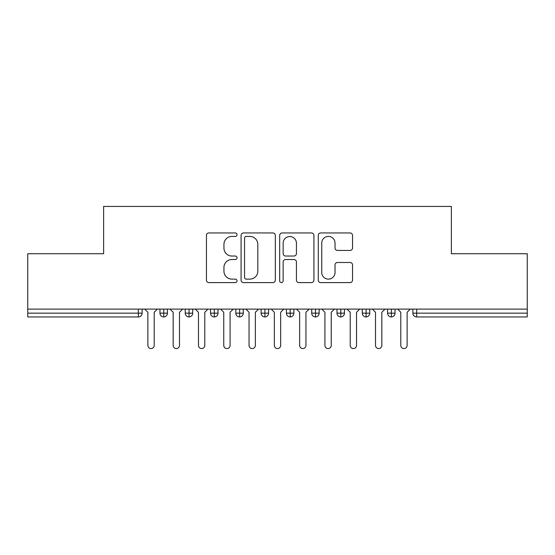 <?xml version="1.0" encoding="UTF-8"?>
<svg xmlns="http://www.w3.org/2000/svg" width="555" height="555" viewBox="0 0 555 555"><rect width="100%" height="100%" fill="white"/><g stroke="black" fill="none" stroke-linecap="round" stroke-linejoin="round"><path stroke-width="0.83" d="M237.034 234.689A1.734 1.734 0 0 0 235.299 232.947L208.923 232.947A2.484 2.484 0 0 0 206.439 235.431L206.439 280.115A2.484 2.484 0 0 0 208.923 282.599L235.299 282.599A1.734 1.734 0 0 0 237.034 280.858A1.734 1.734 0 0 0 235.299 279.123L231.886 279.123A7.943 7.943 0 0 1 223.942 271.18L223.942 267.454A7.943 7.943 0 0 1 231.886 259.511L235.299 259.511A1.734 1.734 0 0 0 237.034 257.77A1.734 1.734 0 0 0 235.299 256.035L231.886 256.035A7.943 7.943 0 0 1 223.942 248.092L223.942 244.367A7.943 7.943 0 0 1 231.886 236.423L235.299 236.423A1.734 1.734 0 0 0 237.034 234.689M350.052 250.451A2.484 2.484 0 0 0 352.536 247.967L352.536 235.431A2.484 2.484 0 0 0 350.052 232.947L320.755 232.947A2.484 2.484 0 0 0 318.272 235.431L318.272 280.115A2.484 2.484 0 0 0 320.755 282.599L350.052 282.599A2.484 2.484 0 0 0 352.536 280.115L352.536 264.971A2.484 2.484 0 0 0 350.052 262.487L337.516 262.487A2.484 2.484 0 0 0 335.033 264.971L335.033 272.484A6.639 6.639 0 0 1 328.394 279.123A6.639 6.639 0 0 1 321.747 272.484L321.747 243.062A6.639 6.639 0 0 1 328.394 236.423A6.639 6.639 0 0 1 335.033 243.062L335.033 247.967A2.484 2.484 0 0 0 337.516 250.451L350.052 250.451M27.75 309.114L527.25 309.114L527.25 253.725L451.375 253.725L451.375 206.432L103.625 206.432L103.625 253.725L27.75 253.725L27.75 313.159L138.334 313.159L138.334 309.114M275.329 235.431A2.484 2.484 0 0 0 272.845 232.947L243.555 232.947A2.484 2.484 0 0 0 241.071 235.431L241.071 280.115A2.484 2.484 0 0 0 243.555 282.599L272.845 282.599A2.484 2.484 0 0 0 275.329 280.115L275.329 235.431M282.155 232.947L311.445 232.947A2.484 2.484 0 0 1 313.929 235.431L313.929 280.115A2.484 2.484 0 0 1 311.445 282.599L298.909 282.599A2.484 2.484 0 0 1 296.432 280.115L296.432 261.995A2.484 2.484 0 0 0 293.949 259.511L285.631 259.511A2.484 2.484 0 0 0 283.147 261.995L283.147 280.858A1.734 1.734 0 0 1 281.413 282.599A1.734 1.734 0 0 1 279.671 280.858L279.671 235.431A2.484 2.484 0 0 1 282.155 232.947M142.129 309.114L142.129 313.159A3.795 3.795 0 0 1 138.334 316.954L27.75 316.954L27.75 313.159M527.25 309.114L527.25 316.954L416.666 316.954A3.795 3.795 0 0 1 412.871 313.159L412.871 309.114L412.871 313.159A3.795 3.795 0 0 0 416.666 316.954L416.666 313.159L527.25 313.159M163.753 316.954A3.795 3.795 0 0 1 159.958 313.159L159.958 309.114L159.958 313.159A3.795 3.795 0 0 0 163.753 316.954A3.795 3.795 0 0 0 167.423 313.166L167.423 309.114L167.423 313.159A3.795 3.795 0 0 1 163.753 316.954L163.753 313.159L167.423 313.159M163.753 309.114L163.753 313.159L159.958 313.159M138.334 316.954A3.795 3.795 0 0 0 142.129 313.159A3.795 3.795 0 0 1 138.334 316.954L138.334 313.159L142.129 313.159M189.047 309.114L189.047 313.159L185.252 313.159L185.252 309.114L185.252 313.159A3.795 3.795 0 0 0 189.047 316.954A3.795 3.795 0 0 0 192.71 313.166L192.71 309.114L192.71 313.159A3.795 3.795 0 0 1 189.047 316.954A3.795 3.795 0 0 1 185.252 313.159A3.795 3.795 0 0 0 189.047 316.954L189.047 313.159L192.71 313.159M214.334 309.114L214.334 313.159L210.539 313.159L210.539 309.114L210.539 313.159A3.795 3.795 0 0 0 214.334 316.954A3.795 3.795 0 0 0 218.004 313.166L218.004 309.114L218.004 313.159A3.795 3.795 0 0 1 214.334 316.954A3.795 3.795 0 0 1 210.539 313.159A3.795 3.795 0 0 0 214.334 316.954L214.334 313.159L218.004 313.159M239.628 309.114L239.628 316.954A3.795 3.795 0 0 1 235.833 313.159L235.833 309.114L235.833 313.159A3.795 3.795 0 0 0 239.628 316.954A3.795 3.795 0 0 0 243.291 313.166L243.291 309.114M264.915 309.114L264.915 316.954A3.795 3.795 0 0 1 261.121 313.159A3.795 3.795 0 0 0 264.915 316.954A3.795 3.795 0 0 1 261.121 313.159L261.121 309.114M268.585 309.114L268.585 313.159A3.795 3.795 0 0 1 264.915 316.954A3.795 3.795 0 0 0 268.585 313.166L261.121 313.159M290.209 309.114L290.209 313.159L286.415 313.159L286.415 309.114L286.415 313.159A3.795 3.795 0 0 0 290.209 316.954A3.795 3.795 0 0 0 293.879 313.166L293.879 309.114L293.879 313.159A3.795 3.795 0 0 1 290.209 316.954A3.795 3.795 0 0 1 286.415 313.159A3.795 3.795 0 0 0 290.209 316.954L290.209 313.159L293.879 313.159M315.497 316.954A3.795 3.795 0 0 1 311.709 313.159L311.709 309.114L311.709 313.159A3.795 3.795 0 0 0 315.497 316.954A3.795 3.795 0 0 0 319.167 313.166L319.167 309.114L319.167 313.159A3.795 3.795 0 0 1 315.497 316.954L315.497 313.159L319.167 313.159M340.791 309.114L340.791 313.159L336.996 313.159L336.996 309.114L336.996 313.159A3.795 3.795 0 0 0 340.791 316.954A3.795 3.795 0 0 0 344.461 313.166L344.461 309.114L344.461 313.159A3.795 3.795 0 0 1 340.791 316.954A3.795 3.795 0 0 1 336.996 313.159A3.795 3.795 0 0 0 340.791 316.954L340.791 313.159L344.461 313.159M366.085 309.114L366.085 316.954A3.795 3.795 0 0 1 362.29 313.159L362.29 309.114L362.29 313.159A3.795 3.795 0 0 0 366.085 316.954A3.795 3.795 0 0 0 369.748 313.166L369.748 309.114M391.372 309.114L391.372 316.954A3.795 3.795 0 0 1 387.577 313.159L387.577 309.114L387.577 313.159A3.795 3.795 0 0 0 391.372 316.954A3.795 3.795 0 0 0 395.042 313.166L395.042 309.114M315.497 309.114L315.497 313.159L311.709 313.159M246.281 236.423A1.734 1.734 0 0 0 244.547 238.164L244.547 277.382A1.734 1.734 0 0 0 246.281 279.123L249.882 279.123A7.943 7.943 0 0 0 257.825 271.18L257.825 244.367A7.943 7.943 0 0 0 249.882 236.423L246.281 236.423M296.432 243.187A6.639 6.639 0 0 0 289.786 236.548A6.639 6.639 0 0 0 283.147 243.187L283.147 253.552A2.484 2.484 0 0 0 285.631 256.035L293.949 256.035A2.484 2.484 0 0 0 296.432 253.552L296.432 243.187M147.88 345.404L147.88 312.278L147.88 345.404A3.163 3.163 0 0 0 151.043 348.568A3.163 3.163 0 0 0 154.207 345.404L154.207 312.278L154.207 345.404M157.37 309.114L154.207 312.278M147.88 312.278L144.723 309.114M173.174 345.404L173.174 312.278L173.174 345.404A3.163 3.163 0 0 0 176.337 348.568A3.163 3.163 0 0 0 179.494 345.404L179.494 312.278L179.494 345.404M198.468 345.404L198.468 312.278L198.468 345.404A3.163 3.163 0 0 0 201.625 348.568A3.163 3.163 0 0 0 204.788 345.404L204.788 312.278L204.788 345.404M223.755 345.404L223.755 312.278L223.755 345.404A3.163 3.163 0 0 0 226.919 348.568A3.163 3.163 0 0 0 230.082 345.404L230.082 312.278L230.082 345.404M249.049 345.404L249.049 312.278L249.049 345.404A3.163 3.163 0 0 0 252.206 348.568A3.163 3.163 0 0 0 255.369 345.404L255.369 312.278L255.369 345.404M182.657 309.114L179.494 312.278M173.174 312.278L170.01 309.114M207.952 309.114L204.788 312.278M198.468 312.278L195.304 309.114M233.239 309.114L230.082 312.278M223.755 312.278L220.592 309.114M258.533 309.114L255.369 312.278M249.049 312.278L245.886 309.114M274.337 345.404L274.337 312.278L274.337 345.404A3.163 3.163 0 0 0 277.5 348.568A3.163 3.163 0 0 0 280.663 345.404L280.663 312.278L280.663 345.404M283.82 309.114L280.663 312.278M274.337 312.278L271.18 309.114M299.631 345.404L299.631 312.278L299.631 345.404A3.163 3.163 0 0 0 302.794 348.568A3.163 3.163 0 0 0 305.951 345.404L305.951 312.278L305.951 345.404M324.918 345.404L324.918 312.278L324.918 345.404A3.163 3.163 0 0 0 328.081 348.568A3.163 3.163 0 0 0 331.245 345.404L331.245 312.278L331.245 345.404M350.212 345.404L350.212 312.278L350.212 345.404A3.163 3.163 0 0 0 353.375 348.568A3.163 3.163 0 0 0 356.532 345.404L356.532 312.278L356.532 345.404M309.114 309.114L305.951 312.278M299.631 312.278L296.467 309.114M334.408 309.114L331.245 312.278M324.918 312.278L321.761 309.114M359.695 309.114L356.532 312.278M350.212 312.278L347.048 309.114M375.506 345.404L375.506 312.278L375.506 345.404A3.163 3.163 0 0 0 378.663 348.568A3.163 3.163 0 0 0 381.826 345.404L381.826 312.278L381.826 345.404M384.99 309.114L381.826 312.278M375.506 312.278L372.343 309.114M400.793 345.404L400.793 312.278L400.793 345.404A3.163 3.163 0 0 0 403.957 348.568A3.163 3.163 0 0 0 407.12 345.404L407.12 312.278L407.12 345.404M410.277 309.114L407.12 312.278M400.793 312.278L397.63 309.114M416.666 309.114L416.666 313.159L412.871 313.159A3.795 3.795 0 0 0 416.666 316.954M235.833 313.159A3.795 3.795 0 0 0 239.628 316.954A3.795 3.795 0 0 0 243.291 313.166L235.833 313.159M362.29 313.159A3.795 3.795 0 0 0 366.085 316.954A3.795 3.795 0 0 0 369.748 313.166L362.29 313.159M387.577 313.159A3.795 3.795 0 0 0 391.372 316.954A3.795 3.795 0 0 0 395.042 313.166L387.577 313.159"/></g></svg>

